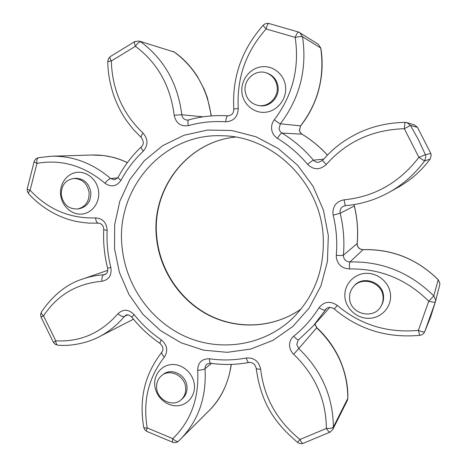 <?xml version="1.0" encoding="UTF-8"?>
<svg xmlns="http://www.w3.org/2000/svg" width="467" height="467" viewBox="0 0 467 467"><rect width="100%" height="100%" fill="white"/><g stroke="black" fill="none" stroke-linecap="round" stroke-linejoin="round"><path stroke-width="0.7" d="M161.319 339.906C160.187 341.92 159.772 343.099 160.076 343.455C149.347 336.129 139.919 327.349 131.793 317.128L134.134 314.624C141.945 324.448 151.01 332.878 161.319 339.906C167.25 345.06 168.272 350.781 164.384 357.068C148.448 377.523 142.721 401.135 147.193 427.918L172.808 438.653C190.904 421.076 199.199 398.275 197.681 370.249C197.979 362.48 201.942 358.656 209.572 358.779C221.843 360.553 234.084 360.296 246.302 358.002C254.112 357.541 258.899 361.265 260.656 369.163C263.954 397.429 277.059 420.872 299.972 439.494L326.38 428.437C326.118 399.886 315.207 375.147 293.65 354.219C291.256 351.937 289.902 349.193 289.587 345.989C289.359 341.978 290.737 338.709 293.72 336.187C303.649 328.248 312.079 318.757 319.002 307.718C324.145 301.437 330.245 300.672 337.302 305.43C360.495 324.915 387.528 333.228 418.403 330.379L428.753 301.215C406.471 279.173 380.05 268.42 349.485 268.951C341.978 268.513 337.583 264.614 336.293 257.253L336.304 255.268C337.431 241.807 336.398 228.433 333.193 215.141L332.878 213.15C333.018 205.632 336.8 201.184 344.214 199.812C374.557 196.747 399.448 182.591 418.893 157.344L425.379 154.676L430.808 153.497L431.228 155.289L430.119 159.078M404.971 122.354L406.92 122.634L404.959 122.354L404.329 128.711L418.893 157.344L424.608 160.94C414.906 174.01 403.12 184.453 389.25 192.264L389.25 192.264C375.486 199.882 360.962 204.336 345.685 205.626L345.633 205.638C360.921 204.348 375.462 199.888 389.25 192.264L398.415 187.127C410.861 180.116 421.427 170.77 430.107 159.089L424.608 160.94L425.857 156.69L425.379 154.676L418.45 139.756L410.475 125.395L404.329 128.711C372.619 129.703 346.625 141.606 326.345 164.425C323.812 162.142 322.58 160.747 322.65 160.239L318.792 162.312C316.649 162.504 314.863 161.792 313.433 160.181L323.596 159.148M337.302 305.43L334.22 308.944C358.598 329.48 387.09 338.283 419.699 335.347L418.403 330.379C421.958 331.85 424.065 332.288 424.725 331.698L430.58 317.017L435.402 301.735L435.577 299.843L433.79 295.891L428.753 301.215C432.6 302.207 434.806 302.418 435.372 301.845L439.692 285.01L439.85 283.271L438.244 279.692C416.996 258.899 391.953 248.882 363.116 249.635L349.97 261.946C382.006 261.199 409.944 272.512 433.79 295.891L438.244 279.692M383.086 297.041C382.695 282.623 361.966 275.635 353.338 286.814C350.565 290.159 349.316 294.017 349.585 298.384C349.981 314.011 373.705 320.128 380.967 306.259C382.596 303.422 383.302 300.351 383.086 297.041M185.673 387.727C185.037 376.133 170.373 368.492 162.031 375.275C158.079 378.41 156.282 382.666 156.649 388.054C157.303 400.015 172.878 407.603 181.079 399.816C184.483 396.699 186.018 392.671 185.673 387.727M89.109 192.649C87.306 183.391 82.122 178.663 73.564 178.464C65.228 180.134 61.136 185.621 61.276 194.932C63.273 204.634 68.772 209.304 77.773 208.953C85.502 206.916 89.285 201.481 89.109 192.649M277.17 87.113C276.283 80.102 272.687 75.362 266.377 72.899C255.834 68.918 243.698 79.203 245.093 90.721C246.243 98.712 250.592 103.621 258.134 105.454C268.099 107.55 278.35 97.772 277.17 87.113M307.601 164.372C298.862 153.976 288.81 145.307 277.445 138.372C279.412 135.115 280.9 133.346 281.905 133.066C293.784 140.293 304.291 149.329 313.433 160.181C312.458 160.496 310.514 161.897 307.601 164.372C313.771 170.128 320.023 170.146 326.345 164.425M268.986 23.525L298.693 32.071L318.29 44.272L320.811 48.101C323.234 62.66 322.294 77.487 317.992 92.594C314.244 104.877 308.471 115.956 300.666 125.827L299.353 130.252L300.106 132.348L301.921 134.157L281.905 133.066L280.118 131.396L279.05 128.711L280.358 123.808L300.544 125.856C318.103 103.049 324.828 77.096 320.724 47.996L302.54 36.788C307.222 69.075 299.826 98.082 280.358 123.808C279.254 123.486 277.24 122.132 274.322 119.75C292.669 95.426 299.627 67.972 295.197 37.389L266.102 28.954C245.858 51.796 236.582 78.269 238.269 108.379C237.884 116.826 233.693 121.297 225.707 121.794C212.911 120.959 200.477 122.237 188.388 125.623C180.694 126.715 175.954 123.247 174.173 115.221C170.443 85.829 157.525 62.852 135.412 46.291L111.315 61.025C112.22 89.833 122.792 113.855 143.019 133.083C148.173 139.09 148.261 145.109 143.293 151.139C134.28 159.65 126.843 169.381 120.971 180.326C116.552 186.561 111.21 187.53 104.952 183.227C83.996 165.657 61.329 159.037 36.963 163.38L30.098 190.267C48.095 209.49 69.904 218.696 95.531 217.902C102.763 218.445 106.639 222.642 107.165 230.488C106.552 243.003 107.784 255.361 110.866 267.556C111.893 275.308 108.91 279.879 101.923 281.274C76.693 283.557 57.237 295.097 43.548 315.896L55.783 340.834C80.213 342.142 100.936 333.111 117.953 313.742C123.224 308.85 128.618 309.142 134.134 314.624M57.867 345.189L57.867 345.189C56.63 344.932 55.935 343.478 55.783 340.834L53.442 342.439L55.293 344.366L57.867 345.189C73.926 346.578 90.4 341.558 99.132 336.8M164.384 357.068C162.137 354.867 161.325 353.192 161.95 352.03C142.902 376.706 139.551 401.439 143.684 427.299C143.889 427.877 145.062 428.081 147.193 427.918C146.469 429.903 146.299 431.041 146.685 431.345L172.86 442.337C174.967 442.973 176.876 442.553 178.575 441.076L180.56 439.155C198.516 420.498 206.671 397.026 205.019 368.737L211.493 363.361M231.177 364.406C228.62 382.905 221.253 398.316 209.076 410.633L178.575 441.076C177.168 441.934 175.248 441.122 172.808 438.653C172.346 440.825 172.358 442.051 172.86 442.337M40.968 317.017L43.548 315.896C41.656 314.291 40.95 312.978 41.423 311.956L40.576 314.443L40.968 317.017L53.442 342.439M303.095 443.358C302.196 443.452 301.157 442.167 299.972 439.494L297.572 442.366C299.271 443.621 301.11 443.954 303.095 443.358L330.198 432.063L332.813 429.43L347.308 400.493L347.88 398.118C348.113 384.89 345.212 371.563 339.176 358.142C333.683 346.561 326.229 336.403 316.813 327.676L298.757 348.569C321.489 370.442 333.029 396.6 333.38 427.048L347.827 398.339C347.652 371.107 337.273 347.611 316.684 327.834L314.863 324.133M28.615 193.677C28.195 193.064 28.691 191.925 30.098 190.267C28.201 189.719 27.244 189.263 27.226 188.896L27.355 191.441L28.615 193.677C35.457 201.353 43.927 207.932 54.032 213.425C60.698 216.828 67.289 219.315 73.804 220.891C76.419 221.603 81.299 222.345 88.438 223.115L98.333 223.138C96.891 222.928 95.957 221.183 95.531 217.902M332.813 429.43L333.38 427.048C332.428 428.186 330.099 428.648 326.38 428.437C328.003 431.076 329.276 432.284 330.198 432.063M34.214 161.436C34.167 161.886 35.083 162.534 36.963 163.38C36.508 160.169 37.016 158.272 38.487 157.694L38.487 157.694C36.373 158.185 34.949 159.434 34.214 161.436L27.226 188.896M51.498 156.223L38.487 157.694L51.504 156.223C72.94 155.785 92.659 163.217 110.656 178.528L117.789 177.851M419.699 335.347C422.04 335.002 423.715 333.782 424.725 331.698L435.372 301.845M107.784 61.498L108.397 58.754L110.194 56.635C109.634 57.231 110.008 58.69 111.315 61.025L107.784 61.498C107.848 72.216 109.798 83.4 113.615 95.058C116.552 103.271 120.025 110.539 124.035 116.867C125.57 119.441 128.799 123.761 133.708 129.832L141.267 137.52C140.765 136.808 141.349 135.331 143.019 133.083M135.395 41.475L134.87 41.493C134.187 42.053 134.368 43.647 135.412 46.291C137.444 43.233 139.23 41.756 140.783 41.861C164.168 59.303 177.845 83.599 181.797 114.742L203.063 116.832M139.265 41.108L174.46 52.123L139.265 41.108L134.87 41.493L110.194 56.635M263.067 25.376L266.102 28.954C266.99 25.428 267.906 23.601 268.864 23.478L268.864 23.478C266.622 23.087 264.69 23.718 263.067 25.376C241.696 49.695 231.947 77.598 233.821 109.091L238.269 108.379M298.693 32.071C297.777 32.106 296.609 33.881 295.197 37.389C298.979 36.613 301.425 36.414 302.54 36.788L299.826 32.632L298.693 32.071M398.415 187.127C410.867 180.11 421.432 170.764 430.113 159.089L431.234 155.289L430.808 153.497L417.498 127.374M222.321 135.769C162.75 132.862 114.917 189.8 122.161 247.714C126.02 286.148 151.174 321.512 186.17 336.853C221.154 352.106 263.797 345.603 292.214 318.669C314.571 296.557 324.886 268.829 323.152 235.479C319.971 181.914 272.308 136.078 222.321 135.769M114.543 248.718L114.666 224.656L119.803 201.259L129.797 179.62L144.256 160.788L162.598 145.722L184.01 135.267L207.488 130.06L231.871 130.509L255.887 136.726L278.227 148.5L297.637 165.277L313.001 186.181L323.427 210.08L328.324 235.637L327.443 261.415L320.899 285.985L309.131 308.039L292.867 326.433L273.061 340.297L250.808 349.036L227.283 352.334L203.647 350.174L181.038 342.772L160.473 330.589L142.867 314.25L128.974 294.543L119.394 272.366L114.543 248.718M380.967 306.259L381.434 305.459C383.057 302.634 383.757 299.581 383.547 296.288C383.156 281.94 362.526 274.987 353.939 286.113L353.338 286.814M390.546 294.951C391.509 307.082 381.416 318.009 369.222 318.307C357.039 318.786 345.726 308.728 344.891 296.808C343.881 284.893 353.624 273.878 365.871 273.364C378.101 272.67 389.764 282.815 390.546 294.951M181.079 399.816L182.422 398.655C185.813 395.549 187.337 391.533 186.998 386.612C186.362 375.071 171.763 367.471 163.456 374.225L162.031 375.275M194.395 384.96C195.498 396.092 186.981 405.841 176.392 405.794C165.82 405.916 155.756 396.39 154.77 385.438C153.631 374.487 161.862 364.657 172.486 364.523C183.093 364.219 193.443 373.822 194.395 384.96M77.773 208.953L79.565 208.661C87.265 206.63 91.03 201.219 90.861 192.427C89.063 183.21 83.902 178.499 75.38 178.306L73.564 178.464M98.642 191.68C99.845 202.935 91.795 213.425 81.637 214.084C71.486 214.908 61.714 205.883 60.628 194.797C59.397 183.729 67.172 173.175 77.37 172.329C87.545 171.319 97.591 180.408 98.642 191.68M258.134 105.454L259.191 105.641C269.109 107.725 279.313 98 278.139 87.387C277.264 80.412 273.68 75.701 267.398 73.243L266.377 72.899M285.611 87.101C286.685 99.372 277.153 111.158 265.466 112.267C253.791 113.563 242.817 104.077 241.871 92.005C240.75 79.956 249.95 68.106 261.678 66.775C273.393 65.257 284.707 74.808 285.611 87.101M156.474 237.627C150.917 189.695 186.747 141.746 235.45 137.07C186.946 141.764 151.29 189.544 156.819 237.446C159.988 270.078 180.256 300.345 209.193 315.178C238.147 329.895 274.228 327.968 301.133 308.944C274.158 328.05 237.942 330.029 208.93 315.33C179.929 300.509 159.65 270.259 156.474 237.627M300.666 125.827L299.464 130.287L300.228 132.406L301.921 134.157C311.349 139.861 319.825 146.842 327.355 155.102M274.322 119.75C272.284 122.418 271.385 125.425 271.613 128.781C272.063 132.955 274.006 136.148 277.445 138.372M354.155 204.581L354.313 206L354.208 204.575M345.58 205.632L343.549 206.192C341.132 207.488 339.964 209.508 340.04 212.246L340.198 213.232C343.537 227.12 344.605 241.089 343.408 255.145L357.138 243.593L357.132 244.486C357.704 247.773 359.672 249.501 363.034 249.676C392.082 248.993 417.154 259.027 438.25 279.78L439.85 283.311L439.692 285.01M333.193 215.141L340.198 213.232L354.313 206C357.296 218.451 358.236 230.978 357.138 243.593L357.191 243.517C358.288 230.908 357.343 218.387 354.365 205.959M336.304 255.268C340.104 255.618 342.474 255.577 343.408 255.145L343.403 256.132C344.045 259.798 346.234 261.736 349.97 261.946C349.462 262.816 349.298 265.151 349.485 268.951M298.682 339.696L298.15 340.209L296.738 344.471L298.757 348.569L293.65 354.219M211.125 115.927C207.389 88.858 195.107 67.563 174.279 52.03L172.895 51.352M127.357 162.639C115.991 157.233 104.275 154.694 92.197 155.015L51.504 156.223M107.784 270.358L82.898 278.927C89.53 276.639 96.459 275.256 103.686 274.771L105.962 273.971M127.637 314.898L124.315 316.533C117.112 325.12 108.718 331.879 99.138 336.8L133.474 319.2M182.434 437.217L207.278 412.367M326.567 308.477L313.199 325.995L298.74 339.655L313.199 325.995L329.778 307.426M430.808 153.497L417.498 127.357L410.475 125.395L406.92 122.634L414.305 124.887L417.486 127.351L414.305 124.887M131.793 317.128C129.196 314.869 127.228 314.25 125.897 315.278L124.315 316.533C122.698 316.97 120.579 316.042 117.953 313.742M197.681 370.249C201.16 370.138 203.606 369.636 205.019 368.737L205.282 366.507L206.373 364.622L206.899 364.126L210.465 363.215C223.302 365.095 236.121 364.844 248.923 362.462C252.735 362.246 255.157 364.172 256.179 368.229C261.041 403.587 275.016 423.207 297.572 442.366M110.866 267.556L107.603 268.181C107.912 273.084 107.188 272.938 104.958 274.508L103.686 274.771C102.273 275.623 101.689 277.789 101.923 281.274M209.572 358.779C209.444 361.464 209.741 362.941 210.465 363.215M246.302 358.002C247.096 360.933 247.971 362.415 248.923 362.462M107.603 268.181C104.398 255.507 103.114 242.659 103.744 229.641L107.165 230.488M260.656 369.163C257.912 369.199 256.418 368.889 256.179 368.229M98.49 223.121L98.333 223.138C101.87 223.646 103.68 225.812 103.744 229.641M347.88 398.118L347.308 400.493M120.971 180.326C118.892 178.943 117.935 177.939 118.11 177.32L114.602 179.848L110.656 178.528C109.009 178.937 107.112 180.501 104.952 183.227M293.72 336.187C296.049 338.89 297.724 340.046 298.74 339.655L298.15 340.209M319.002 307.718C322.224 309.685 324.308 310.421 325.248 309.93L325.855 309.131C327.822 306.866 330.607 306.807 334.22 308.944M118.11 177.32C124.228 165.873 131.992 155.692 141.402 146.772C140.929 147.473 141.559 148.926 143.293 151.139M188.388 125.623C187.67 122.372 187.763 120.468 188.662 119.931L186.987 120.095C184.056 119.628 182.328 117.842 181.797 114.742L174.173 115.221M227.814 115.839L227.791 115.839C226.752 116.131 226.051 118.116 225.707 121.794M344.214 199.812C344.588 203.419 345.055 205.357 345.633 205.638L343.549 206.192M357.191 243.517L357.185 244.399C357.78 247.714 359.759 249.46 363.116 249.635M314.962 324.022L316.813 327.676M160.076 343.455C163.164 346.619 163.789 349.479 161.95 352.03M143.684 427.299L144.717 429.687L146.685 431.345M41.423 311.956C53.203 294.905 67.026 283.895 82.892 278.927M231.328 364.4C228.258 383.693 220.938 398.999 209.368 410.335M92.197 155.015L103.546 155.546L112.173 157.128C116.271 158.004 121.356 159.813 127.415 162.563M141.402 146.772C143.941 144.49 143.894 141.402 141.267 137.52M188.662 119.931C201.341 116.353 214.388 114.987 227.791 115.839C234.095 114.894 233.383 111.537 233.821 109.091M174.46 52.123C183.362 58.433 191.05 66.606 197.523 76.641L204.19 89.29L207.383 97.778L211.358 115.909M404.959 122.354C387.639 122.733 371.825 126.417 357.524 133.41C339.842 142.523 332.428 149.586 322.65 160.239M320.811 48.101L318.29 44.272M327.39 155.073C319.872 146.836 311.413 139.872 302.009 134.187"/></g></svg>
